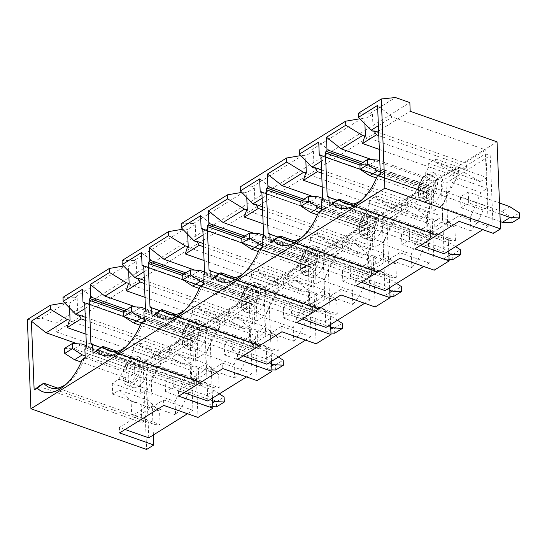 <?xml version="1.0" encoding="UTF-8"?>
<svg xmlns="http://www.w3.org/2000/svg" width="547" height="547" viewBox="0 0 547 547"><rect width="100%" height="100%" fill="white"/><g stroke="black" fill="none" stroke-linecap="round" stroke-linejoin="round"><path stroke-width="0.41" stroke-dasharray="2.73 2.05" d="M189.324 322.668A12.376 6.981 -70.6 0 0 182.24 334.867A12.376 6.981 -70.6 0 0 185.652 345.225A12.376 6.981 -70.6 0 0 190.199 344.425A12.376 6.981 -70.6 0 0 197.282 332.227A12.376 6.981 -70.6 0 0 193.87 321.875A12.376 6.981 -70.6 0 0 189.324 322.668M191.252 323.345A12.376 6.981 -70.6 0 0 184.168 335.543A12.376 6.981 -70.6 0 0 187.58 345.902A12.376 6.981 -70.6 0 0 192.127 345.102A12.376 6.981 -70.6 0 0 199.211 332.911A12.376 6.981 -70.6 0 0 195.799 322.552A12.376 6.981 -70.6 0 0 191.252 323.345M248.393 285.855A12.376 6.981 -70.6 0 0 241.309 298.053A12.376 6.981 -70.6 0 0 244.721 308.412A12.376 6.981 -70.6 0 0 249.268 307.612A12.376 6.981 -70.6 0 0 256.352 295.414A12.376 6.981 -70.6 0 0 252.94 285.062A12.376 6.981 -70.6 0 0 248.393 285.855M250.321 286.532A12.376 6.981 -70.6 0 0 243.237 298.73A12.376 6.981 -70.6 0 0 246.649 309.089A12.376 6.981 -70.6 0 0 251.196 308.289A12.376 6.981 -70.6 0 0 258.28 296.098A12.376 6.981 -70.6 0 0 254.868 285.739A12.376 6.981 -70.6 0 0 250.321 286.532M307.462 249.042A12.376 6.981 -70.6 0 0 300.378 261.24A12.376 6.981 -70.6 0 0 303.79 271.599A12.376 6.981 -70.6 0 0 308.33 270.799A12.376 6.981 -70.6 0 0 315.421 258.601A12.376 6.981 -70.6 0 0 312.002 248.249A12.376 6.981 -70.6 0 0 307.462 249.042M309.39 249.719A12.376 6.981 -70.6 0 0 302.3 261.917A12.376 6.981 -70.6 0 0 305.718 272.276A12.376 6.981 -70.6 0 0 310.258 271.476A12.376 6.981 -70.6 0 0 317.342 259.285A12.376 6.981 -70.6 0 0 313.93 248.926A12.376 6.981 -70.6 0 0 309.39 249.719M191.142 320.631A15.473 8.731 -70.6 0 0 182.288 335.872A15.473 8.731 -70.6 0 0 186.554 348.822A15.473 8.731 -70.6 0 0 192.236 347.824A15.473 8.731 -70.6 0 0 201.091 332.576A15.473 8.731 -70.6 0 0 196.824 319.633A15.473 8.731 -70.6 0 0 191.142 320.631M196.448 322.491A15.473 8.731 -70.6 0 0 187.594 337.738A15.473 8.731 -70.6 0 0 191.853 350.689A15.473 8.731 -70.6 0 0 197.535 349.69A15.473 8.731 -70.6 0 0 206.397 334.443A15.473 8.731 -70.6 0 0 202.13 321.499A15.473 8.731 -70.6 0 0 196.448 322.491M250.211 283.818A15.473 8.731 -70.6 0 0 241.357 299.059A15.473 8.731 -70.6 0 0 245.624 312.009A15.473 8.731 -70.6 0 0 251.305 311.011A15.473 8.731 -70.6 0 0 260.16 295.763A15.473 8.731 -70.6 0 0 255.893 282.82A15.473 8.731 -70.6 0 0 250.211 283.818M255.511 285.678A15.473 8.731 -70.6 0 0 246.656 300.925A15.473 8.731 -70.6 0 0 250.923 313.875A15.473 8.731 -70.6 0 0 256.605 312.877A15.473 8.731 -70.6 0 0 265.459 297.63A15.473 8.731 -70.6 0 0 261.192 284.686A15.473 8.731 -70.6 0 0 255.511 285.678M309.281 247.005A15.473 8.731 -70.6 0 0 300.419 262.245A15.473 8.731 -70.6 0 0 304.686 275.196A15.473 8.731 -70.6 0 0 310.368 274.197A15.473 8.731 -70.6 0 0 319.222 258.95A15.473 8.731 -70.6 0 0 314.963 246.006A15.473 8.731 -70.6 0 0 309.281 247.005M314.58 248.864A15.473 8.731 -70.6 0 0 305.725 264.112A15.473 8.731 -70.6 0 0 309.992 277.062A15.473 8.731 -70.6 0 0 315.674 276.064A15.473 8.731 -70.6 0 0 324.528 260.816A15.473 8.731 -70.6 0 0 320.262 247.873A15.473 8.731 -70.6 0 0 314.58 248.864M366.524 212.229A12.376 6.981 -70.6 0 0 359.441 224.427A12.376 6.981 -70.6 0 0 362.852 234.786A12.376 6.981 -70.6 0 0 367.399 233.986A12.376 6.981 -70.6 0 0 374.483 221.788A12.376 6.981 -70.6 0 0 371.071 211.436A12.376 6.981 -70.6 0 0 366.524 212.229M368.452 212.906A12.376 6.981 -70.6 0 0 361.369 225.104A12.376 6.981 -70.6 0 0 364.781 235.463A12.376 6.981 -70.6 0 0 369.328 234.663A12.376 6.981 -70.6 0 0 376.411 222.472A12.376 6.981 -70.6 0 0 372.999 212.113A12.376 6.981 -70.6 0 0 368.452 212.906M368.343 210.192A15.473 8.731 -70.6 0 0 359.488 225.432A15.473 8.731 -70.6 0 0 363.755 238.383A15.473 8.731 -70.6 0 0 369.437 237.384A15.473 8.731 -70.6 0 0 378.292 222.137A15.473 8.731 -70.6 0 0 374.025 209.193A15.473 8.731 -70.6 0 0 368.343 210.192M373.649 212.051A15.473 8.731 -70.6 0 0 364.787 227.299A15.473 8.731 -70.6 0 0 369.054 240.249A15.473 8.731 -70.6 0 0 374.736 239.251A15.473 8.731 -70.6 0 0 383.591 224.003A15.473 8.731 -70.6 0 0 379.331 211.06A15.473 8.731 -70.6 0 0 373.649 212.051M130.261 359.482A12.376 6.981 -70.6 0 0 123.178 371.68A12.376 6.981 -70.6 0 0 126.589 382.038A12.376 6.981 -70.6 0 0 131.13 381.238A12.376 6.981 -70.6 0 0 138.22 369.04A12.376 6.981 -70.6 0 0 134.801 358.688A12.376 6.981 -70.6 0 0 130.261 359.482M132.189 360.158A12.376 6.981 -70.6 0 0 125.106 372.357A12.376 6.981 -70.6 0 0 128.518 382.715A12.376 6.981 -70.6 0 0 133.058 381.915A12.376 6.981 -70.6 0 0 140.141 369.724A12.376 6.981 -70.6 0 0 136.729 359.365A12.376 6.981 -70.6 0 0 132.189 360.158M425.593 175.416A12.376 6.981 -70.6 0 0 418.51 187.614A12.376 6.981 -70.6 0 0 421.922 197.973A12.376 6.981 -70.6 0 0 426.469 197.173A12.376 6.981 -70.6 0 0 433.552 184.975A12.376 6.981 -70.6 0 0 430.14 174.623A12.376 6.981 -70.6 0 0 425.593 175.416M427.522 176.093A12.376 6.981 -70.6 0 0 420.438 188.291A12.376 6.981 -70.6 0 0 423.85 198.65A12.376 6.981 -70.6 0 0 428.397 197.85A12.376 6.981 -70.6 0 0 435.48 185.659A12.376 6.981 -70.6 0 0 432.068 175.3A12.376 6.981 -70.6 0 0 427.522 176.093M132.08 357.444A15.473 8.731 -70.6 0 0 123.225 372.685A15.473 8.731 -70.6 0 0 127.485 385.635A15.473 8.731 -70.6 0 0 133.167 384.637A15.473 8.731 -70.6 0 0 142.022 369.389A15.473 8.731 -70.6 0 0 137.762 356.446A15.473 8.731 -70.6 0 0 132.08 357.444M137.379 359.304A15.473 8.731 -70.6 0 0 128.524 374.551A15.473 8.731 -70.6 0 0 132.791 387.502A15.473 8.731 -70.6 0 0 138.473 386.503A15.473 8.731 -70.6 0 0 147.328 371.256A15.473 8.731 -70.6 0 0 143.061 358.312A15.473 8.731 -70.6 0 0 137.379 359.304M427.412 173.378A15.473 8.731 -70.6 0 0 418.558 188.619A15.473 8.731 -70.6 0 0 422.824 201.57A15.473 8.731 -70.6 0 0 428.506 200.571A15.473 8.731 -70.6 0 0 437.361 185.324A15.473 8.731 -70.6 0 0 433.094 172.38A15.473 8.731 -70.6 0 0 427.412 173.378M432.711 175.245A15.473 8.731 -70.6 0 0 423.857 190.486A15.473 8.731 -70.6 0 0 428.123 203.436A15.473 8.731 -70.6 0 0 433.805 202.438A15.473 8.731 -70.6 0 0 442.66 187.19A15.473 8.731 -70.6 0 0 438.393 174.247A15.473 8.731 -70.6 0 0 432.711 175.245M197.925 357.663L169.488 347.66L177.303 342.784L205.74 352.794L197.925 357.663L197.139 338.19L123.643 312.33M169.488 347.66L169.926 358.538L177.741 353.663L190.178 364.309L190.718 377.717A40.225 22.694 109.4 0 0 206.219 368.056L205.686 354.647L216.051 329.793L244.482 339.796L252.933 334.532L253.452 347.475L145.495 309.486M177.303 342.784L192.53 314.005L192.394 310.634L199.368 306.286L199.505 309.657L215.614 318.915L224.058 313.65L224.496 324.528L216.051 329.793M157.611 366.21L146.617 391.461L147.157 404.869A40.225 22.694 109.4 0 1 131.649 414.53L131.116 401.122L119.308 390.086L112.716 394.189L112.279 383.31L118.87 379.208L133.461 350.818L133.324 347.448L140.305 343.099L140.442 346.47L157.174 355.331L164.989 350.463L165.426 361.341L157.611 366.21L186.048 376.213L193.864 371.345L194.383 384.288L86.426 346.299M124.716 310.874L197.87 336.624L124.791 310.826M197.87 336.624A1.238 0.697 -70.6 0 0 197.139 338.19M126.665 309.657L198.684 335.003L198.438 329.02L219.45 315.927L217.344 322.812L220.831 320.638L220.967 324.015L205.74 352.794M198.684 335.003A1.238 0.697 109.4 0 1 197.952 336.569M84.655 302.751L191.751 340.439A1.238 0.697 109.4 0 1 191.293 340.514L84.689 303.004L192.647 340.993L193.426 360.466L185.611 365.334L168.873 356.48L168.736 353.109L172.23 350.935L169.686 346.942L190.691 333.848L190.93 339.831L82.973 301.841M192.647 340.993A1.238 0.697 -70.6 0 0 192.284 340.309A1.238 0.697 -70.6 0 0 191.826 340.391L84.628 302.669M191.293 340.514A1.238 0.697 109.4 0 1 190.93 339.831M91.821 344.056L199.778 382.045A1.238 0.697 109.4 0 1 200.229 381.963L101.462 347.208L198.882 381.491L198.363 368.541L206.178 363.673L218.615 374.319L219.156 387.727L190.718 377.717M198.882 381.491A1.238 0.697 -70.6 0 0 199.245 382.175A1.238 0.697 -70.6 0 0 199.696 382.093L91.739 344.104M200.229 381.963A1.238 0.697 109.4 0 1 200.599 382.647L100.887 347.564M97.592 349.622L200.728 385.915L200.599 382.647M200.728 385.915L205.945 382.661A40.225 22.694 -70.6 0 0 212.202 387.194A40.225 22.694 -70.6 0 0 219.156 387.727M85.694 347.871L193.652 385.861L85.619 347.919M193.652 385.861A1.238 0.697 -70.6 0 0 194.383 384.288M146.617 391.461L175.054 401.471L186.048 376.213M175.054 401.471L175.587 414.872A40.225 22.694 -70.6 0 0 187.758 393.997L192.975 390.743L89.838 354.449L85.202 357.341M84.888 349.492L192.845 387.481L192.975 390.743M192.845 387.481A1.238 0.697 109.4 0 1 193.576 385.908M164.989 350.463L193.426 360.466M157.174 355.331L185.611 365.334M198.363 368.541L169.926 358.538M177.741 353.663L206.178 363.673M165.426 361.341L193.864 371.345M198.438 329.02L135.724 306.949M128.36 283.872L219.45 315.927M84.915 308.597L97.188 300.946L190.691 333.848M85.257 317.233L169.686 346.942M82.467 289.329L97.188 300.946M205.945 382.661L116.785 351.283M187.758 393.997L84.621 357.704A40.225 22.694 -70.6 0 1 68.231 382.62L64.163 385.977M85.236 358.196L89.838 354.449M256.987 320.85L228.557 310.846L236.372 305.971L264.803 315.981L256.987 320.85L256.208 301.376L182.712 275.517M228.557 310.846L228.995 321.725L236.81 316.85L249.247 327.496L249.788 340.904A40.225 22.694 109.4 0 0 265.288 331.243L264.748 317.834L275.114 292.98L303.551 302.983L311.995 297.718L312.515 310.662L204.557 272.673M236.372 305.971L251.599 277.192L251.463 273.821L258.437 269.473L258.574 272.844L274.676 282.102L283.127 276.837L283.565 287.715L275.114 292.98M183.778 274.061L256.94 299.811L183.854 274.013M256.94 299.811A1.238 0.697 -70.6 0 0 256.208 301.376M185.734 272.844L257.746 298.19L257.507 292.207L278.512 279.114L276.406 285.999L279.893 283.825L280.03 287.202L264.803 315.981M257.746 298.19A1.238 0.697 109.4 0 1 257.015 299.763M143.717 265.938L250.813 303.626A1.238 0.697 109.4 0 1 250.362 303.701L143.752 266.191L251.709 304.18L252.495 323.653L244.051 328.918L227.942 319.667L227.805 316.296L231.292 314.122L228.749 310.128L249.753 297.035L250 303.017L142.042 265.028M251.709 304.18A1.238 0.697 -70.6 0 0 251.346 303.496A1.238 0.697 -70.6 0 0 250.895 303.578L143.697 265.856M250.362 303.701A1.238 0.697 109.4 0 1 250 303.017M150.883 307.243L258.84 345.232A1.238 0.697 109.4 0 1 259.299 345.15L160.524 310.395L257.945 344.678L257.425 331.728L265.24 326.86L277.685 337.506L278.218 350.914L249.788 340.904M257.945 344.678A1.238 0.697 -70.6 0 0 258.314 345.362A1.238 0.697 -70.6 0 0 258.765 345.28L150.808 307.291M259.299 345.15A1.238 0.697 109.4 0 1 259.661 345.834L159.956 310.751M156.654 312.809L259.791 349.102L259.661 345.834M259.791 349.102L265.015 345.848A40.225 22.694 -70.6 0 0 271.271 350.388A40.225 22.694 -70.6 0 0 278.218 350.914M144.764 311.058L252.721 349.048L144.681 311.106M252.721 349.048A1.238 0.697 -70.6 0 0 253.452 347.475M206.219 368.056L234.656 378.059L234.116 364.658L244.482 339.796M234.656 378.059A40.225 22.694 -70.6 0 0 246.82 357.184L252.044 353.93L148.907 317.636L144.271 320.528M143.95 312.679L251.907 350.668L252.044 353.93M251.907 350.668A1.238 0.697 109.4 0 1 252.639 349.095M224.058 313.65L252.495 323.653M215.614 318.915L244.051 328.918M257.425 331.728L228.995 321.725M236.81 316.85L265.24 326.86M224.496 324.528L252.933 334.532M257.507 292.207L194.794 270.136M187.423 247.059L278.512 279.114M143.977 271.784L156.257 264.133L249.753 297.035M144.326 280.42L228.749 310.128M141.536 252.523L156.257 264.133M265.015 345.848L175.847 314.47M246.82 357.184L143.683 320.891A40.225 22.694 -70.6 0 1 127.301 345.807L123.232 349.164M144.305 321.383L148.907 317.636M242.847 237.248L316.084 262.95L242.923 237.2M316.009 262.998A1.238 0.697 -70.6 0 0 315.277 264.563L241.781 238.704M244.796 236.03L316.816 261.377L316.576 255.394L337.581 242.3L335.475 249.186L338.962 247.012L339.099 250.389L323.872 279.168L316.057 284.037L315.277 264.563M316.816 261.377A1.238 0.697 109.4 0 1 316.084 262.95M202.787 229.125L309.882 266.813A1.238 0.697 109.4 0 1 309.431 266.888L202.821 229.378L310.778 267.367L311.558 286.84L303.113 292.105L287.011 282.854L286.874 279.483L290.361 277.308L287.818 273.315L308.823 260.222L309.062 266.204L201.105 228.215M310.778 267.367A1.238 0.697 -70.6 0 0 310.416 266.683A1.238 0.697 -70.6 0 0 309.958 266.765L202.759 229.043M309.431 266.888A1.238 0.697 109.4 0 1 309.062 266.204M209.952 270.43L317.91 308.419A1.238 0.697 109.4 0 1 318.368 308.337L219.593 273.582L317.014 307.865L316.494 294.915L324.309 290.047L336.747 300.693L337.287 314.101L308.85 304.091L308.317 290.683L336.747 300.693M317.014 307.865A1.238 0.697 -70.6 0 0 317.376 308.549A1.238 0.697 -70.6 0 0 317.834 308.467L209.877 270.478M318.368 308.337A1.238 0.697 109.4 0 1 318.73 309.021L219.019 273.938M215.723 275.996L318.86 312.289L318.73 309.021M318.86 312.289L324.077 309.034A40.225 22.694 -70.6 0 0 330.333 313.575A40.225 22.694 -70.6 0 0 337.287 314.101M203.826 274.245L311.783 312.234L203.751 274.293M311.783 312.234A1.238 0.697 -70.6 0 0 312.515 310.662M265.288 331.243L293.725 341.246L293.185 327.844L303.551 302.983M293.725 341.246A40.225 22.694 -70.6 0 0 305.889 320.371L311.106 317.116L207.969 280.823L203.334 283.715M203.019 275.866L310.976 313.855L311.106 317.116M310.976 313.855A1.238 0.697 109.4 0 1 311.708 312.282M316.057 284.037L287.619 274.033L295.435 269.158L323.872 279.168M283.127 276.837L311.558 286.84M274.676 282.102L303.113 292.105M316.494 294.915L288.057 284.912L295.872 280.037L324.309 290.047M283.565 287.715L311.995 297.718M316.576 255.394L253.856 233.323M246.492 210.246L337.581 242.3M203.046 234.971L215.327 227.32L308.823 260.222M203.395 243.606L287.818 273.315M200.605 215.709L215.327 227.32M324.077 309.034L234.916 277.657M305.889 320.371L202.752 284.078A40.225 22.694 -70.6 0 1 186.37 308.993L182.301 312.351M203.368 284.57L207.969 280.823M287.619 274.033L288.057 284.912M295.872 280.037L308.317 290.683M295.435 269.158L310.662 240.379L310.525 237.008L317.506 232.66L317.636 236.03L333.745 245.288L342.19 240.024L342.627 250.902L334.183 256.167L323.817 281.021L324.357 294.43A40.225 22.694 109.4 0 1 308.85 304.091M125.325 347.324A40.225 22.694 -70.6 0 0 127.301 345.807M199.368 306.286L227.805 316.296M144.449 283.558L231.292 314.122M145.01 297.363L217.344 322.812M192.394 310.634L220.831 320.638M184.394 310.511A40.225 22.694 -70.6 0 0 186.37 308.993M258.437 269.473L286.874 279.483M203.518 246.745L290.361 277.308M204.072 260.55L276.406 285.999M251.463 273.821L279.893 283.825M333.745 245.288L362.182 255.292L346.073 246.041L345.936 242.67L349.43 240.495L346.88 236.502L367.892 223.408L368.131 229.391L260.174 191.402M362.182 255.292L370.627 250.027L369.847 230.554A1.238 0.697 -70.6 0 0 369.478 229.87A1.238 0.697 -70.6 0 0 369.027 229.952L261.828 192.229M261.856 192.312L369.027 229.952M368.952 230A1.238 0.697 109.4 0 1 368.493 230.075A1.238 0.697 109.4 0 1 368.131 229.391M324.357 294.43L352.788 304.433L352.254 291.031L362.62 266.17L371.064 260.905L371.584 273.849L263.627 235.86M352.788 304.433A40.225 22.694 -70.6 0 0 364.958 283.558L370.175 280.303L267.039 244.01L262.403 246.902M262.088 239.053L370.046 277.042L370.175 280.303M370.046 277.042A1.238 0.697 109.4 0 1 370.777 275.469L262.82 237.48M262.895 237.432L370.777 275.469M370.852 275.421A1.238 0.697 -70.6 0 0 371.584 273.849M342.19 240.024L370.627 250.027M334.183 256.167L362.62 266.17M342.627 250.902L371.064 260.905M364.958 283.558L261.822 247.265A40.225 22.694 -70.6 0 1 245.432 272.18L241.364 275.538M243.456 273.698A40.225 22.694 -70.6 0 0 245.432 272.18M317.506 232.66L345.936 242.67M262.587 209.932L349.43 240.495M263.141 223.737L335.475 249.186M310.525 237.008L338.962 247.012M182.739 229.214L184.749 228.872L134.145 260.406L122.077 260.522M123.67 266.027L125.687 265.685L75.076 297.219L63.008 297.336M195.949 241.747L195.265 224.667L193.214 223.593L243.818 192.059L241.801 192.4M193.214 223.593L181.139 223.709M262.116 198.158L274.389 190.506L367.892 223.408M262.457 206.793L346.88 236.502M262.437 247.757L267.039 244.01M301.91 200.434L375.071 226.184L301.992 200.387M375.071 226.184A1.238 0.697 -70.6 0 0 374.339 227.75L300.843 201.891M303.865 199.217L375.885 224.564L375.639 218.581L396.65 205.487L394.544 212.373L398.031 210.198L398.168 213.576L382.941 242.355L375.126 247.223L374.339 227.75M375.885 224.564A1.238 0.697 109.4 0 1 375.153 226.137M269.021 233.617L376.979 271.606A1.238 0.697 109.4 0 1 377.43 271.524L278.655 236.769L376.083 271.052L375.563 258.102L383.379 253.234L395.816 263.88L396.356 277.288L367.919 267.278L367.379 253.876L395.816 263.88M376.083 271.052A1.238 0.697 -70.6 0 0 376.445 271.736A1.238 0.697 -70.6 0 0 376.897 271.654L268.939 233.665M377.43 271.524A1.238 0.697 109.4 0 1 377.792 272.208L278.088 237.124M274.785 239.183L377.929 275.476L377.792 272.208M377.929 275.476L383.146 272.221A40.225 22.694 -70.6 0 0 389.402 276.761A40.225 22.694 -70.6 0 0 396.356 277.288M375.126 247.223L346.689 237.22L354.504 232.345L382.941 242.355M375.563 258.102L347.126 248.099L354.941 243.224L383.379 253.234M375.639 218.581L312.925 196.51M305.561 173.433L396.65 205.487M259.668 178.896L274.389 190.506M383.146 272.221L293.985 240.844M346.689 237.22L347.126 248.099M354.941 243.224L367.379 253.876M354.504 232.345L369.731 203.566L369.594 200.195L376.568 195.847L376.705 199.217L392.814 208.475L401.259 203.21L401.696 214.089L393.252 219.354L382.886 244.208L383.42 257.616A40.225 22.694 109.4 0 1 367.919 267.278M392.814 208.475L421.245 218.479L405.142 209.227L405.006 205.857L408.493 203.682L405.949 199.689L426.954 186.595L427.2 192.578L319.243 154.589M421.245 218.479L429.696 213.214L401.259 203.21M320.918 155.498L428.014 193.187A1.238 0.697 109.4 0 1 427.563 193.262L320.952 155.751L428.91 193.741L429.696 213.214M428.91 193.741A1.238 0.697 -70.6 0 0 428.547 193.057A1.238 0.697 -70.6 0 0 428.096 193.139L320.898 155.416M427.563 193.262A1.238 0.697 109.4 0 1 427.2 192.578M383.42 257.616L411.857 267.62L411.317 254.218L421.682 229.357L430.133 224.092L430.653 237.036L322.696 199.046M411.857 267.62A40.225 22.694 -70.6 0 0 424.021 246.745L429.245 243.49L429.108 240.229A1.238 0.697 109.4 0 1 429.839 238.656L321.882 200.667M321.964 200.619L429.839 238.656M429.921 238.608A1.238 0.697 -70.6 0 0 430.653 237.036M393.252 219.354L421.682 229.357M430.133 224.092L401.696 214.089M424.021 246.745L320.884 210.451A40.225 22.694 -70.6 0 1 304.501 235.367L300.433 238.724M302.525 236.885A40.225 22.694 -70.6 0 0 304.501 235.367M376.568 195.847L405.006 205.857M321.65 173.119L408.493 203.682M322.204 186.924L394.544 212.373M369.594 200.195L398.031 210.198M255.018 204.934L254.334 187.853L252.276 186.787L302.888 155.245L300.871 155.587M252.276 186.787L240.208 186.896M321.178 161.344L333.458 153.693L318.737 142.083M321.527 169.98L405.949 199.689M426.954 186.595L333.458 153.693M321.472 210.089L326.101 207.197L429.245 243.49M326.101 207.197L321.506 210.944M360.979 163.621L434.215 189.324L361.054 163.574M434.14 189.371A1.238 0.697 -70.6 0 0 433.409 190.937L359.912 165.078M405.758 200.407L413.573 195.532L428.793 166.753L428.663 163.382L435.638 159.033L435.774 162.404L451.877 171.662L458.468 167.553L458.906 178.431L452.403 182.486L441.949 207.395L442.489 220.803A40.225 22.694 109.4 0 1 426.988 230.465L426.448 217.063L414.011 206.41L406.195 211.286L405.758 200.407L434.188 210.41L433.409 190.937M434.188 210.41L442.003 205.542L457.23 176.763L457.094 173.385L453.607 175.56L455.713 168.674L434.708 181.768L434.947 187.751A1.238 0.697 109.4 0 1 434.215 189.324M371.994 159.697L434.708 181.768M364.623 136.62L455.713 168.674M413.573 195.532L442.003 205.542M406.195 211.286L434.626 221.289L442.441 216.421L414.011 206.41M118.87 379.208L147.307 389.211L161.898 360.829L161.762 357.451L158.274 359.625L160.38 352.74L139.608 365.683L77.407 343.796M147.307 389.211L140.716 393.32L139.608 365.683M159.546 411.132L147.745 400.089L141.153 404.199L141.892 422.578L146.876 419.474A40.225 22.694 -70.6 0 0 153.133 424.007A40.225 22.694 -70.6 0 0 160.086 424.54L159.546 411.132L131.116 401.122M328.084 196.804L436.041 234.793A1.238 0.697 109.4 0 1 436.499 234.711L337.725 199.956L435.145 234.239L434.626 221.289M435.145 234.239A1.238 0.697 -70.6 0 0 435.515 234.923A1.238 0.697 -70.6 0 0 435.966 234.841L328.009 196.852M436.499 234.711A1.238 0.697 109.4 0 1 436.862 235.395L337.157 200.311M426.988 230.465L455.419 240.475A40.225 22.694 -70.6 0 1 448.472 239.948A40.225 22.694 -70.6 0 1 442.215 235.408L436.991 238.663L436.862 235.395M455.419 240.475L454.885 227.067L442.441 216.421M480.84 192.489L470.386 217.405L470.926 230.813A40.225 22.694 -70.6 0 0 483.09 209.932L488.074 206.828L487.336 188.442L480.84 192.489L452.403 182.486M435.638 159.033L464.075 169.044L464.205 172.414L480.314 181.666L486.898 177.563L485.791 149.933L392.295 117.031L377.574 105.414M464.075 169.044L467.562 166.869L465.018 162.876L485.791 149.933M69.291 320.686L160.38 352.74M378.661 132.49L465.018 162.876M378.387 125.694L392.295 117.031M314.087 168.12L313.397 151.04L311.346 149.974L361.95 118.432L359.94 118.774M311.346 149.974L299.277 150.083M373.15 131.307L372.466 114.227L370.415 113.161L395.481 97.53M370.415 113.161L358.34 113.27M436.991 238.663L333.855 202.369M442.215 235.408L353.047 204.031M483.09 209.932L379.953 173.638A40.225 22.694 -70.6 0 1 363.57 198.554L359.502 201.911M380.302 173.42L384.938 170.527L488.074 206.828M27.35 319.557L41.545 318.122L55.91 323.174L56.259 331.879L410.195 111.287M56.259 331.879L143.109 362.442L497.038 141.851M271.544 361.328L268.823 293.568L313.007 266.027L316.125 343.81M212.475 398.141L209.754 330.381L253.938 302.84L257.063 380.623M153.406 434.954L150.685 367.194L194.869 339.653L197.993 417.436M143.109 362.442L146.603 449.47M448.738 250.888L446.017 183.129L490.201 155.587L493.326 233.371M389.676 287.701L386.955 219.942L431.139 192.4L434.263 270.184M330.607 324.515L327.885 256.755L372.069 229.214L375.194 306.997M38.755 386.285L141.892 422.578M146.876 419.474L57.715 388.096M64.601 302.833L66.618 302.498L41.545 318.122M195.265 224.667L187.512 229.494L184.749 228.872M254.334 187.853L246.581 192.681L243.818 192.059M313.397 151.04L305.65 155.868L302.888 155.245M372.466 114.227L364.712 119.055L361.95 118.432M55.91 323.174L409.847 102.583M77.818 315.373L77.134 298.293L69.38 303.12L66.618 302.498M77.134 298.293L75.076 297.219M136.887 278.56L136.196 261.48L128.449 266.307L125.687 265.685M136.196 261.48L134.145 260.406M470.926 230.813L442.489 220.803M361.594 200.072A40.225 22.694 -70.6 0 0 363.57 198.554M131.649 414.53L160.086 424.54M175.587 414.872L147.157 404.869M66.255 384.138A40.225 22.694 -70.6 0 0 68.231 382.62M364.911 123.882L364.712 119.055M69.572 307.94L69.38 303.12M378.784 135.629L467.562 166.869M379.338 149.427L453.607 175.56M428.663 163.382L457.094 173.385M85.387 320.371L172.23 350.935M140.305 343.099L168.736 353.109M85.941 334.176L158.274 359.625M133.324 347.448L161.762 357.451M426.448 217.063L454.885 227.067M441.949 207.395L470.386 217.405M140.442 346.47L168.873 356.48M133.461 350.818L161.898 360.829M112.279 383.31L140.716 393.32M119.308 390.086L147.745 400.089M112.716 394.189L141.153 404.199M458.906 178.431L487.336 188.442M451.877 171.662L480.314 181.666M458.468 167.553L486.898 177.563M435.774 162.404L464.205 172.414M428.793 166.753L457.23 176.763M421.935 183.272L422.373 194.151L430.127 189.317L429.689 178.438L421.935 183.272L369.403 164.784L377.156 159.956M126.603 367.338L127.041 378.216L134.788 373.382L134.35 362.504L126.603 367.338L74.071 348.849L81.818 344.022M384.938 170.527L380.336 174.274M444.109 253.774L441.203 181.433L485.387 153.892L488.293 226.239L458.892 215.894L459.111 221.33M485.387 153.892L490.201 155.587M441.203 181.433L446.017 183.129M458.892 215.894L414.708 243.429L420.424 245.439M414.708 243.429L414.927 248.871M468.246 192.011L460.492 196.838L460.93 207.716L468.683 202.889L468.246 192.011L499.5 203.005M488.293 226.239L482.789 229.665M148.77 437.839L145.864 365.499L150.685 367.194M145.864 365.499L190.048 337.957L192.954 410.305L163.56 399.96L119.376 427.494L125.092 429.504M119.376 427.494L119.595 432.93M163.56 399.96L163.779 405.395M190.048 337.957L194.869 339.653M165.597 391.782L165.16 380.903L172.907 376.076L173.344 386.955L165.597 391.782L207.04 406.366L212.667 402.865M187.457 413.73L192.954 410.305M305.841 160.695L305.65 155.868M369.731 203.566L398.168 213.576M376.705 199.217L405.142 209.227M382.886 244.208L411.317 254.218M362.866 220.085L363.304 230.964L371.057 226.13L370.62 215.251L362.866 220.085L310.334 201.597L318.087 196.77M385.04 290.587L382.134 218.246L426.318 190.705L429.224 263.052L399.823 252.707L400.042 258.143M426.318 190.705L431.139 192.4M382.134 218.246L386.955 219.942M399.823 252.707L355.639 280.242L361.355 282.252M355.639 280.242L355.858 285.684M409.177 228.824L401.423 233.651L401.86 244.53L409.614 239.702L409.177 228.824L450.625 243.408L442.872 248.235L401.423 233.651M429.224 263.052L423.727 266.478M509.688 206.595L501.941 211.422L511.698 217.733L511.896 222.779M511.698 217.733L519.445 212.899M500.245 221.556L460.93 207.716M499.937 213.884L468.683 202.889M501.941 211.422L460.492 196.838M422.373 194.151L376.493 178.007M359.878 164.312L369.403 164.784M429.689 178.438L379.803 160.886M430.127 189.317L380.233 171.765M219.32 393.867L214.356 390.661L206.609 395.488L216.359 401.799L216.564 406.845M216.359 401.799L224.113 396.965M212.578 400.76L173.344 386.955M214.356 390.661L172.907 376.076M206.609 395.488L165.16 380.903M212.817 406.66L207.04 406.366M127.041 378.216L81.161 362.073M64.546 348.371L74.071 348.849M134.35 362.504L86.399 345.629M134.788 373.382L85.147 355.912M442.872 248.235L452.629 254.546L452.834 259.593M452.629 254.546L460.383 249.712M449.087 259.408L443.309 259.114L401.86 244.53M443.309 259.114L448.93 255.613M448.848 253.507L409.614 239.702M455.589 246.615L450.625 243.408M363.304 230.964L317.424 214.821M300.816 201.125L310.334 201.597M370.62 215.251L322.668 198.376M371.057 226.13L321.41 208.66M246.772 197.501L246.581 192.681M187.71 234.314L187.512 229.494M128.641 271.127L128.449 266.307M310.662 240.379L339.099 250.389M317.636 236.03L346.073 246.041M323.817 281.021L352.254 291.031M251.599 277.192L280.03 287.202M258.574 272.844L287.011 282.854M249.247 327.496L277.685 337.506M264.748 317.834L293.185 327.844M192.53 314.005L220.967 324.015M199.505 309.657L227.942 319.667M190.178 364.309L218.615 374.319M205.686 354.647L234.116 364.658M303.804 256.899L304.241 267.777L311.988 262.943L311.551 252.064L303.804 256.899L251.271 238.41L259.018 233.583M244.735 293.712L245.172 304.59L252.926 299.756L252.488 288.878L244.735 293.712L192.202 275.223L199.956 270.396M185.665 330.525L186.103 341.403L193.857 336.569L193.419 325.691L185.665 330.525L133.133 312.036L140.887 307.209M325.971 327.4L323.065 255.059L367.249 227.518L370.155 299.865L340.76 289.52L340.979 294.956M367.249 227.518L372.069 229.214M323.065 255.059L327.885 256.755M340.76 289.52L296.577 317.055L302.293 319.065M296.577 317.055L296.795 322.498M350.107 265.637L342.36 270.464L342.798 281.343L350.545 276.515L350.107 265.637L391.556 280.221L383.809 285.049L342.36 270.464M370.155 299.865L364.658 303.291M207.839 401.026L204.934 328.685L249.117 301.144L252.023 373.492L222.622 363.146L222.841 368.582M249.117 301.144L253.938 302.84M204.934 328.685L209.754 330.381M222.622 363.146L178.438 390.681L184.154 392.691M178.438 390.681L178.657 396.117M231.976 339.263L224.222 344.09L224.66 354.969L232.413 350.142L231.976 339.263L273.425 353.847L265.671 358.675L224.222 344.09M252.023 373.492L246.526 376.917M266.909 364.213L264.003 291.872L308.187 264.331L311.093 336.678L281.691 326.333L281.91 331.769M308.187 264.331L313.007 266.027M264.003 291.872L268.823 293.568M281.691 326.333L237.507 353.868L243.224 355.878M237.507 353.868L237.726 359.311M291.045 302.45L283.291 307.277L283.729 318.156L291.483 313.328L291.045 302.45L332.494 317.034L324.74 321.862L283.291 307.277M311.093 336.678L305.588 340.104M383.809 285.049L393.56 291.36L393.765 296.406M393.56 291.36L401.313 286.525M390.018 296.221L384.24 295.927L342.798 281.343M384.24 295.927L389.867 292.426M389.779 290.32L350.545 276.515M396.52 283.428L391.556 280.221M304.241 267.777L258.362 251.634M241.747 237.938L251.271 238.41M311.551 252.064L263.599 235.189M311.988 262.943L262.348 245.473M324.74 321.862L334.497 328.173L334.696 333.219M334.497 328.173L342.244 323.339M330.949 333.034L325.178 332.74L283.729 318.156M325.178 332.74L330.798 329.239M330.716 327.133L291.483 313.328M337.458 320.241L332.494 317.034M245.172 304.59L199.293 288.447M182.677 274.751L192.202 275.223M252.488 288.878L204.53 272.003M252.926 299.756L203.279 282.286M265.671 358.675L275.428 364.986L275.633 370.032M275.428 364.986L283.182 360.152M271.886 369.847L266.109 369.553L224.66 354.969M266.109 369.553L271.729 366.052M271.647 363.946L232.413 350.142M278.389 357.054L273.425 353.847M186.103 341.403L140.223 325.26M123.615 311.558L133.133 312.036M193.419 325.691L145.468 308.816M193.857 336.569L144.21 319.099M362.934 162.404L434.947 187.751M321.151 202.24L429.108 240.229M368.493 230.075L369.847 230.554M185.652 345.225L187.58 345.902M244.721 308.412L246.649 309.089M303.79 271.599L305.718 272.276M186.554 348.822L191.853 350.689M245.624 312.009L250.923 313.875M304.686 275.196L309.992 277.062M362.852 234.786L364.781 235.463M363.755 238.383L369.054 240.249M126.589 382.038L128.518 382.715M421.922 197.973L423.85 198.65M127.485 385.635L132.791 387.502M422.824 201.57L428.123 203.436M212.202 387.194L109.065 350.901M271.271 350.388L168.127 314.087M330.333 313.575L227.196 277.274M389.402 276.761L286.266 240.461M448.472 239.948L345.328 203.648M153.133 424.007L49.996 387.714M433.094 172.38L438.393 174.247M137.762 356.446L143.061 358.312M430.14 174.623L432.068 175.3M134.801 358.688L136.729 359.365M327.557 196.934L435.515 234.923M320.59 155.068L428.547 193.057M374.025 209.193L379.331 211.06M371.071 211.436L372.999 212.113M369.478 229.87L261.521 191.881M376.445 271.736L268.488 233.747M314.963 246.006L320.262 247.873M255.893 282.82L261.192 284.686M196.824 319.633L202.13 321.499M312.002 248.249L313.93 248.926M252.94 285.062L254.868 285.739M193.87 321.875L195.799 322.552M310.416 266.683L202.458 228.694M317.376 308.549L209.419 270.56M251.346 303.496L143.389 265.507M258.314 345.362L150.357 307.373M192.284 340.309L84.327 302.32M199.245 382.175L91.287 344.186"/><path stroke-width="0.82" d="M135.724 306.949L104.942 296.118L126.371 282.765L129.133 283.387L128.36 283.872L126.254 290.758L140.203 282.067L144.449 283.558M85.257 317.233L78.597 314.887L77.818 315.373L75.766 314.299L84.915 308.597M104.942 296.118L90.221 284.502L109.523 272.474L109.359 268.447L123.67 266.027M126.371 282.765L109.523 272.474M75.766 314.299L63.172 301.363L82.467 289.329L82.973 301.841A1.238 0.697 -70.6 0 0 83.335 302.525A1.238 0.697 -70.6 0 0 83.794 302.45L83.869 302.402A1.238 0.697 109.4 0 1 84.327 302.32A1.238 0.697 109.4 0 1 84.689 303.004L86.426 346.299A1.238 0.697 109.4 0 1 85.694 347.871L85.619 347.919A1.238 0.697 -70.6 0 0 84.888 349.492L85.236 358.196L81.913 360.261L85.202 357.341M140.203 282.067L137.659 278.074L136.887 278.56L134.829 277.486L122.234 264.55L141.536 252.523L142.042 265.028A1.238 0.697 -70.6 0 0 142.405 265.712A1.238 0.697 -70.6 0 0 142.856 265.637L142.938 265.589A1.238 0.697 109.4 0 1 143.389 265.507A1.238 0.697 109.4 0 1 143.752 266.191L145.495 309.486A1.238 0.697 109.4 0 1 144.764 311.058L144.681 311.106A1.238 0.697 -70.6 0 0 143.95 312.679L144.305 321.383L140.982 323.448A46.413 26.188 109.4 0 1 123.232 349.164A46.413 26.188 109.4 0 1 96.313 351.29L92.99 353.362L97.592 349.622L102.809 346.367A40.225 22.694 -70.6 0 0 109.065 350.901A40.225 22.694 -70.6 0 0 125.325 347.324M116.785 351.283L102.809 346.367L96.313 351.29M194.794 270.136L164.011 259.305L185.44 245.952L188.202 246.574L187.423 247.059L185.317 253.945L199.272 245.254L203.518 246.745M134.829 277.486L143.977 271.784M137.659 278.074L144.326 280.42M164.011 259.305L149.29 247.688L168.592 235.661L168.428 231.634L182.739 229.214M185.44 245.952L168.592 235.661M199.272 245.254L196.729 241.261L195.949 241.747L193.898 240.673L181.303 227.737L200.605 215.709L201.105 228.215A1.238 0.697 -70.6 0 0 201.474 228.899A1.238 0.697 -70.6 0 0 201.925 228.824L202 228.776A1.238 0.697 109.4 0 1 202.458 228.694A1.238 0.697 109.4 0 1 202.821 229.378L204.557 272.673A1.238 0.697 109.4 0 1 203.826 274.245L203.751 274.293A1.238 0.697 -70.6 0 0 203.019 275.866L203.368 284.57L200.045 286.635A46.413 26.188 109.4 0 1 182.301 312.351A46.413 26.188 109.4 0 1 155.375 314.477L152.052 316.549L156.654 312.809L161.871 309.554A40.225 22.694 -70.6 0 0 168.127 314.087A40.225 22.694 -70.6 0 0 184.394 310.511M175.847 314.47L161.871 309.554L155.375 314.477M140.982 323.448L144.271 320.528M253.856 233.323L223.073 222.492L244.502 209.139L247.265 209.761L246.492 210.246L244.386 217.132L258.341 208.441L262.587 209.932M193.898 240.673L203.046 234.971M196.729 241.261L203.395 243.606M223.073 222.492L208.352 210.875L227.655 198.848L227.497 194.821L241.801 192.4M244.502 209.139L227.655 198.848M262.403 246.902L259.114 249.829A46.413 26.188 109.4 0 1 241.364 275.538A46.413 26.188 109.4 0 1 214.445 277.664L211.121 279.736L215.723 275.996L220.94 272.741A40.225 22.694 -70.6 0 0 227.196 277.274A40.225 22.694 -70.6 0 0 243.456 273.698M234.916 277.657L220.94 272.741L214.445 277.664M200.045 286.635L203.334 283.715M126.254 290.758L145.01 297.363M185.317 253.945L204.072 260.55M244.386 217.132L263.141 223.737M122.234 264.55L122.077 260.522L168.428 231.634M63.172 301.363L63.008 297.336L109.359 268.447M181.303 227.737L181.139 223.709L227.497 194.821M258.341 208.441L255.791 204.448L255.018 204.934L252.967 203.86L262.116 198.158M255.791 204.448L262.457 206.793M252.967 203.86L240.372 190.924L259.668 178.896L260.174 191.402A1.238 0.697 -70.6 0 0 260.536 192.086A1.238 0.697 -70.6 0 0 260.994 192.011L261.069 191.963A1.238 0.697 109.4 0 1 261.521 191.881A1.238 0.697 109.4 0 1 261.89 192.565L263.627 235.86A1.238 0.697 109.4 0 1 262.895 237.432L262.82 237.48A1.238 0.697 -70.6 0 0 262.088 239.053L262.437 247.757L259.114 249.829M312.925 196.51L282.143 185.679L303.571 172.326L306.334 172.948L305.561 173.433L303.455 180.319L317.404 171.628L321.65 173.119M282.143 185.679L267.421 174.062L286.724 162.035L286.56 158.008L300.871 155.587M303.571 172.326L286.724 162.035M321.472 210.089L318.183 213.015A46.413 26.188 109.4 0 1 300.433 238.724A46.413 26.188 109.4 0 1 273.507 240.851L270.191 242.923L274.785 239.183L280.009 235.928A40.225 22.694 -70.6 0 0 286.266 240.461A40.225 22.694 -70.6 0 0 302.525 236.885M293.985 240.844L280.009 235.928L273.507 240.851M303.455 180.319L322.204 186.924M240.372 190.924L240.208 186.896L286.56 158.008M317.404 171.628L314.86 167.635L314.087 168.12L312.029 167.047L321.178 161.344M314.86 167.635L321.527 169.98M312.029 167.047L299.435 154.11L318.737 142.083L319.243 154.589A1.238 0.697 -70.6 0 0 319.605 155.273A1.238 0.697 -70.6 0 0 320.057 155.198L320.139 155.15A1.238 0.697 109.4 0 1 320.59 155.068A1.238 0.697 109.4 0 1 320.952 155.751L322.696 199.046A1.238 0.697 109.4 0 1 321.964 200.619L321.882 200.667A1.238 0.697 -70.6 0 0 321.151 202.24L321.506 210.944L318.183 213.015M378.661 132.49L373.929 130.822L373.15 131.307L371.098 130.234L358.504 117.297L377.574 105.414L380.336 174.274L377.245 176.202A46.413 26.188 109.4 0 1 359.502 201.911A46.413 26.188 109.4 0 1 332.576 204.038L329.253 206.11L328.904 197.405A1.238 0.697 -70.6 0 0 328.542 196.722A1.238 0.697 -70.6 0 0 328.084 196.804L328.009 196.852A1.238 0.697 109.4 0 1 327.557 196.934A1.238 0.697 109.4 0 1 327.188 196.25L325.451 152.948A1.238 0.697 109.4 0 1 326.183 151.375L326.258 151.328A1.238 0.697 -70.6 0 0 326.99 149.762L326.491 137.249L341.212 148.866L362.634 135.512L365.403 136.135L364.911 123.882M341.212 148.866L371.994 159.697M373.929 130.822L376.473 134.815L362.517 143.505L364.623 136.62L365.403 136.135M326.491 137.249L345.793 125.222L345.629 121.195L359.94 118.774M362.634 135.512L345.793 125.222M78.597 314.887L81.141 318.88L67.185 327.571L69.291 320.686L70.064 320.2L69.572 307.94M77.407 343.796L46.105 332.781L67.302 319.578L70.064 320.2M371.098 130.234L378.387 125.694M299.435 154.11L299.277 150.083L345.629 121.195M358.504 117.297L358.34 113.27L381.286 98.973L384.869 188.175L500.539 228.878L497.038 141.851L410.195 111.287L409.847 102.583L395.481 97.53L381.286 98.973M329.253 206.11L333.855 202.369L339.072 199.115A40.225 22.694 -70.6 0 0 345.328 203.648A40.225 22.694 -70.6 0 0 361.594 200.072M353.047 204.031L339.072 199.115L332.576 204.038M377.245 176.202L380.302 173.42M384.869 188.175L30.933 408.766L146.603 449.47L153.81 444.978L119.595 432.93L163.779 405.395L197.993 417.436L212.879 408.165L178.657 396.117L222.841 368.582L257.063 380.623L271.941 371.351L237.726 359.311L281.91 331.769L316.125 343.81L331.01 334.538L330.607 324.515M271.941 371.351L271.544 361.328M212.879 408.165L212.475 398.141M153.81 444.978L153.406 434.954M331.01 334.538L296.795 322.498L340.979 294.956L375.194 306.997L390.079 297.725L355.858 285.684L400.042 258.143L434.263 270.184L449.142 260.912L414.927 248.871L459.111 221.33L493.326 233.371L500.539 228.878M449.142 260.912L448.738 250.888M390.079 297.725L389.676 287.701M81.913 360.261A46.413 26.188 109.4 0 1 64.163 385.977A46.413 26.188 109.4 0 1 37.244 388.103L34.153 390.032L38.755 386.285L43.739 383.18A40.225 22.694 -70.6 0 0 49.996 387.714A40.225 22.694 -70.6 0 0 66.255 384.138M57.715 388.096L43.739 383.18L37.244 388.103M67.302 319.578L50.454 309.287L50.297 305.26L64.601 302.833M46.105 332.781L31.384 321.171L50.454 309.287M92.99 353.362L92.641 344.658A1.238 0.697 -70.6 0 0 92.272 343.974A1.238 0.697 -70.6 0 0 91.821 344.056L91.739 344.104A1.238 0.697 109.4 0 1 91.287 344.186A1.238 0.697 109.4 0 1 90.925 343.495L89.182 300.2A1.238 0.697 109.4 0 1 89.913 298.628L89.995 298.58A1.238 0.697 -70.6 0 0 90.727 297.014L90.221 284.502M34.153 390.032L31.384 321.171M30.933 408.766L27.35 319.557L50.297 305.26M270.191 242.923L269.835 234.219A1.238 0.697 -70.6 0 0 269.473 233.535A1.238 0.697 -70.6 0 0 269.021 233.617L268.939 233.665A1.238 0.697 109.4 0 1 268.488 233.747A1.238 0.697 109.4 0 1 268.126 233.056L266.382 189.761A1.238 0.697 109.4 0 1 267.114 188.189L267.196 188.141A1.238 0.697 -70.6 0 0 267.927 186.575L267.421 174.062M211.121 279.736L210.773 271.032A1.238 0.697 -70.6 0 0 210.41 270.348A1.238 0.697 -70.6 0 0 209.952 270.43L209.877 270.478A1.238 0.697 109.4 0 1 209.419 270.56A1.238 0.697 109.4 0 1 209.057 269.869L207.32 226.574A1.238 0.697 109.4 0 1 208.051 225.002L208.127 224.954A1.238 0.697 -70.6 0 0 208.858 223.388L208.352 210.875M152.052 316.549L151.704 307.845A1.238 0.697 -70.6 0 0 151.341 307.161A1.238 0.697 -70.6 0 0 150.883 307.243L150.808 307.291A1.238 0.697 109.4 0 1 150.357 307.373A1.238 0.697 109.4 0 1 149.987 306.682L148.251 263.387A1.238 0.697 109.4 0 1 148.982 261.815L149.058 261.767A1.238 0.697 -70.6 0 0 149.789 260.201L149.29 247.688M376.473 134.815L378.784 135.629M362.517 143.505L379.338 149.427M81.141 318.88L85.387 320.371M67.185 327.571L85.941 334.176M420.424 245.439L444.109 253.774L482.789 229.665M125.092 429.504L148.77 437.839L187.457 413.73M306.334 172.948L305.841 160.695M361.355 282.252L385.04 290.587L423.727 266.478M519.65 217.952L511.896 222.779L502.378 222.301L510.125 217.474L519.65 217.952L519.445 212.899L509.688 206.595L499.5 203.005M502.378 222.301L500.245 221.556M510.125 217.474L499.937 213.884M376.493 178.007L369.84 175.662L360.083 169.358L367.837 164.524L367.632 159.478L359.878 164.312L360.083 169.358M379.803 160.886L377.156 159.956L367.632 159.478M367.837 164.524L377.594 170.835L369.84 175.662M380.233 171.765L377.594 170.835M212.667 402.865L214.793 401.539L224.318 402.018L224.113 396.965L219.32 393.867M224.318 402.018L216.564 406.845L212.817 406.66M214.793 401.539L212.578 400.76M81.161 362.073L74.508 359.728L64.751 353.424L72.498 348.589L72.3 343.543L64.546 348.371L64.751 353.424M86.399 345.629L81.818 344.022L72.3 343.543M72.498 348.589L82.255 354.9L74.508 359.728M85.147 355.912L82.255 354.9M448.93 255.613L451.063 254.287L460.581 254.765L460.383 249.712L455.589 246.615M460.581 254.765L452.834 259.593L449.087 259.408M451.063 254.287L448.848 253.507M317.424 214.821L310.771 212.475L301.014 206.171L308.768 201.337L308.563 196.291L300.816 201.125L301.014 206.171M322.668 198.376L318.087 196.77L308.563 196.291M308.768 201.337L318.525 207.648L310.771 212.475M321.41 208.66L318.525 207.648M247.265 209.761L246.772 197.501M188.202 246.574L187.71 234.314M129.133 283.387L128.641 271.127M302.293 319.065L325.971 327.4L364.658 303.291M184.154 392.691L207.839 401.026L246.526 376.917M243.224 355.878L266.909 364.213L305.588 340.104M389.867 292.426L391.994 291.1L401.519 291.578L401.313 286.525L396.52 283.428M401.519 291.578L393.765 296.406L390.018 296.221M391.994 291.1L389.779 290.32M258.362 251.634L251.709 249.288L241.952 242.984L249.699 238.15L249.5 233.104L241.747 237.938L241.952 242.984M263.599 235.189L259.018 233.583L249.5 233.104M249.699 238.15L259.456 244.461L251.709 249.288M262.348 245.473L259.456 244.461M330.798 329.239L332.925 327.913L342.449 328.391L342.244 323.339L337.458 320.241M342.449 328.391L334.696 333.219L330.949 333.034M332.925 327.913L330.716 327.133M199.293 288.447L192.64 286.102L182.883 279.797L190.636 274.963L190.431 269.917L182.677 274.751L182.883 279.797M204.53 272.003L199.956 270.396L190.431 269.917M190.636 274.963L200.393 281.274L192.64 286.102M203.279 282.286L200.393 281.274M271.729 366.052L273.862 364.726L283.38 365.205L283.182 360.152L278.389 357.054M283.38 365.205L275.633 370.032L271.886 369.847M273.862 364.726L271.647 363.946M140.223 325.26L133.571 322.915L123.813 316.61L131.567 311.776L131.362 306.73L123.615 311.558L123.813 316.61M145.468 308.816L140.887 307.209L131.362 306.73M131.567 311.776L141.324 318.087L133.571 322.915M144.21 319.099L141.324 318.087M326.99 149.762L362.934 162.404M337.157 200.311L328.904 197.405M327.188 196.25L328.542 196.722M359.912 165.078L325.451 152.948M326.183 151.375L360.979 163.621M361.054 163.574L326.258 151.328M320.898 155.416L320.139 155.15M320.057 155.198L320.918 155.498M267.927 186.575L303.865 199.217M278.088 237.124L269.835 234.219M300.843 201.891L266.382 189.761M268.126 233.056L269.473 233.535M301.992 200.387L267.196 188.141M267.114 188.189L301.91 200.434M261.828 192.229L261.069 191.963M260.994 192.011L261.856 192.312M208.858 223.388L244.796 236.03M219.019 273.938L210.773 271.032M241.781 238.704L207.32 226.574M209.057 269.869L210.41 270.348M242.923 237.2L208.127 224.954M208.051 225.002L242.847 237.248M202.759 229.043L202 228.776M201.925 228.824L202.787 229.125M149.789 260.201L185.734 272.844M159.956 310.751L151.704 307.845M182.712 275.517L148.251 263.387M149.987 306.682L151.341 307.161M183.854 274.013L149.058 261.767M148.982 261.815L183.778 274.061M143.697 265.856L142.938 265.589M142.856 265.637L143.717 265.938M90.727 297.014L126.665 309.657M100.887 347.564L92.641 344.658M123.643 312.33L89.182 300.2M90.925 343.495L92.272 343.974M124.791 310.826L89.995 298.58M89.913 298.628L124.716 310.874M84.628 302.669L83.869 302.402M83.794 302.45L84.655 302.751M320.952 155.751L319.605 155.273M260.536 192.086L261.89 192.565M201.474 228.899L202.821 229.378M142.405 265.712L143.752 266.191M83.335 302.525L84.689 303.004"/></g></svg>
